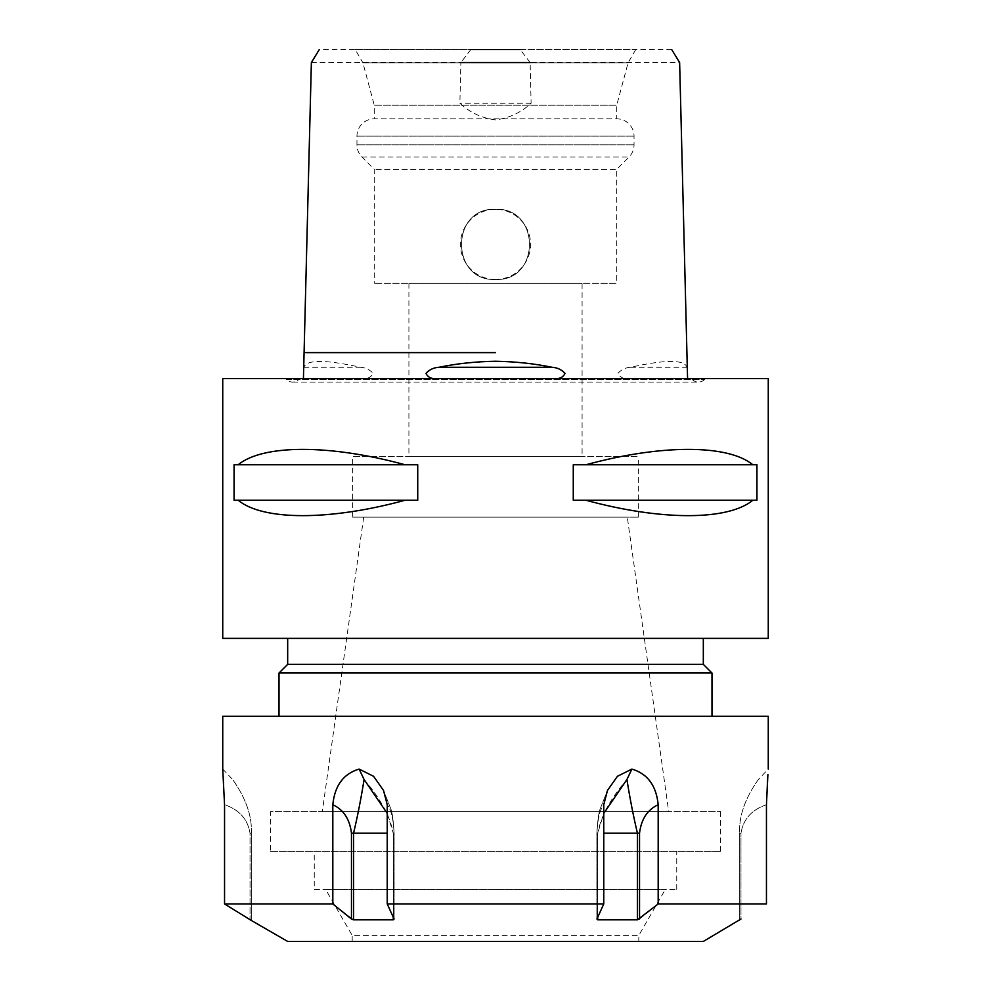 <?xml version="1.0" encoding="UTF-8"?>
<svg xmlns="http://www.w3.org/2000/svg" width="991" height="991" viewBox="0 0 991 991"><rect width="100%" height="100%" fill="white"/><g stroke="black" fill="none" stroke-linecap="round" stroke-linejoin="round"><path stroke-width="0.74" stroke-dasharray="4.96 3.72" d="M691.507 378.599L557.549 378.599L691.507 378.599A8.659 8.659 0 0 0 704.564 379.528L705.481 378.599L285.519 378.599L705.481 378.599M285.519 378.599L286.436 379.528L704.564 379.528L286.436 379.528A8.659 8.659 0 0 0 299.493 378.599L303.457 378.599L303.457 377.571M303.432 378.599L299.493 378.599M303.655 369.618L303.977 367.277C306.479 359.51 325.308 359.51 360.476 367.277C365.468 367.587 369.693 369.631 373.161 373.409C371.501 376.456 368.949 378.178 365.493 378.599L625.507 378.599C622.051 378.178 619.499 376.444 617.839 373.409C621.32 369.631 625.556 367.587 630.524 367.277C665.518 359.51 684.347 359.51 687.023 367.277L687.345 369.618M687.543 377.571L687.543 378.599M311.372 62.532L460.889 62.532L459.886 103.237C469.982 112.602 481.849 118.152 495.5 119.899C509.064 118.189 520.944 112.64 531.114 103.237L530.111 62.532L679.628 62.532M530.111 62.532L520.188 49.55L319.313 49.55M470.812 49.55L460.889 62.532M495.5 209.312C540.702 207.169 540.801 281.593 495.5 279.45C450.286 281.642 450.211 207.181 495.5 209.312C450.273 207.131 450.236 281.617 495.5 279.45C450.248 281.642 450.261 207.131 495.5 209.312A35.069 35.069 0 0 0 460.431 244.381A35.069 35.069 0 0 0 495.5 279.45C540.752 281.642 540.739 207.131 495.5 209.312C540.727 207.131 540.764 281.617 495.5 279.45A35.069 35.069 0 0 0 530.569 244.381A35.069 35.069 0 0 0 495.5 209.312M365.493 378.599L625.507 378.599M352.623 517.153L638.377 517.153L352.623 517.153L352.623 456.529L638.377 456.529L352.623 456.529M638.377 517.153L638.377 456.529M627.303 517.153L363.697 517.153L627.303 517.153L668.69 811.567L322.31 811.567L668.69 811.567M363.697 517.153L322.31 811.567M270.357 851.393L720.643 851.393L270.357 851.393L270.357 811.567L720.643 811.567L270.357 811.567M720.643 851.393L720.643 811.567M314.258 889.497L676.742 889.497L314.258 889.497L314.258 851.393L676.742 851.393L314.258 851.393M676.742 889.497L676.742 851.393M638.811 941.45L352.189 941.45L638.811 941.45L638.811 935.393L352.189 935.393L325.692 889.497L665.308 889.497L325.692 889.497M352.189 941.45L352.189 935.393L638.811 935.393L665.308 889.497M279.016 716.307L711.984 716.307L279.016 716.307M287.675 638.377L703.325 638.377L287.675 638.377M582.089 283.352L408.911 283.352L582.089 283.352L582.089 456.529L408.911 456.529L582.089 456.529M408.911 283.352L408.911 456.529M355.249 49.55L635.751 49.55L355.249 49.55L362.904 62.805L628.096 62.805L362.904 62.805L374.276 105.232L616.724 105.232L374.276 105.232L374.276 118.821L616.724 118.821A17.318 17.318 0 0 1 634.042 136.139L634.042 144.81A17.318 17.318 0 0 1 628.975 157.061L616.724 169.312L374.276 169.312L616.724 169.312L616.724 283.352L374.276 283.352L616.724 283.352M635.751 49.55L628.096 62.805L616.724 105.232L616.724 118.821L374.276 118.821A17.318 17.318 0 0 0 356.958 136.139L356.958 144.81A17.318 17.318 0 0 0 362.025 157.061L374.276 169.312L374.276 283.352M703.325 941.45L287.675 941.45M387.233 813.376L393.254 833.208C390.12 816.311 380.395 798.412 364.081 779.521C361.083 798.412 357.578 816.311 353.564 833.208L353.564 919.834L332.815 903.953L224.548 903.953L224.548 804.717C239.24 809.709 247.738 819.21 250.029 833.208C247.738 819.21 239.24 809.709 224.548 804.717M353.564 919.834L393.254 919.834L393.254 833.208L393.254 917.22M394.059 919.004L394.059 833.208L394.059 919.004L393.254 919.834L394.059 919.004L387.233 903.953L387.233 804.717C391.172 809.709 393.439 819.21 394.059 833.208C393.439 819.21 391.172 809.709 387.233 804.717L383.542 790.508L373.57 776.287L359.114 769.078L364.081 779.521M603.767 833.208L637.436 833.208C633.422 816.311 629.917 798.412 626.919 779.521C610.605 798.412 600.88 816.311 597.746 833.208L597.746 919.834L596.941 919.004L603.767 903.953L387.233 903.953M637.436 919.834L597.746 919.834L596.941 919.004L596.941 833.208C597.561 819.21 599.828 809.709 603.767 804.717L607.458 790.508L617.405 776.312L631.886 769.078C647.519 773.723 656.29 785.603 658.185 804.717C647.42 809.709 641.214 819.21 639.529 833.208L639.529 919.004L637.436 919.834L637.436 833.208L639.529 833.208M639.529 919.004L658.185 903.953L658.185 804.717M766.452 804.717C751.76 809.709 743.262 819.21 740.971 833.208C743.262 819.21 751.76 809.709 766.452 804.717L766.452 903.953L658.185 903.953M739.695 920.453L739.695 833.208L739.695 919.834L740.971 919.004L740.971 833.208L740.971 919.004M671.687 49.55L520.188 49.55M222.74 378.599L768.26 378.599M768.26 638.377L222.74 638.377M238.174 500.257C263.011 520.77 329.953 520.77 405.034 500.257L417.731 500.257L417.731 464.754L405.034 464.754C329.953 444.253 263.011 444.253 238.174 464.754L234.062 464.754L234.062 500.257L405.034 500.257M752.826 464.754C727.989 444.253 661.047 444.253 585.966 464.754L573.269 464.754L573.269 500.257L585.966 500.257C661.047 520.77 727.989 520.77 752.826 500.257L756.938 500.257L756.938 464.754L585.966 464.754M531.114 103.237L459.886 103.237M234.062 500.257L417.731 500.257L234.062 500.257M234.062 464.754L417.731 464.754L234.062 464.754M573.269 464.754L756.938 464.754L573.269 464.754M573.269 500.257L756.938 500.257L573.269 500.257M752.826 500.257L585.966 500.257M405.034 464.754L238.174 464.754M703.325 664.354L287.675 664.354M711.984 673.013L279.016 673.013M768.26 716.307L222.74 716.307M767.728 776.845L767.901 774.491M603.767 903.953L603.767 804.717C599.828 809.709 597.561 819.21 596.941 833.208L596.941 919.004M332.815 903.953L332.815 804.717C334.698 785.603 343.468 773.723 359.114 769.078M251.305 833.208L251.305 919.834L251.305 833.208C252.197 816.311 245.979 798.412 232.65 779.521C245.979 798.412 252.197 816.311 251.305 833.208L250.029 833.208L250.029 919.004L250.029 833.208L251.305 833.208M222.74 769.078L232.65 779.521M351.471 919.004L351.471 833.208C349.786 819.21 343.58 809.709 332.815 804.717M631.886 769.078L626.919 779.521M758.35 779.521C745.021 798.412 738.803 816.311 739.695 833.208C738.803 816.311 745.021 798.412 758.35 779.521L768.26 769.078M597.746 917.22L597.746 833.208L603.767 813.376M495.5 352.623L305.773 352.623L495.5 352.623M303.977 367.277L360.476 367.277M630.524 367.277L687.023 367.277M362.025 157.061L628.975 157.061L362.025 157.061M356.958 144.81L634.042 144.81L356.958 144.81M356.958 136.139L634.042 136.139L356.958 136.139M351.471 833.208L387.233 833.208M393.254 833.208L394.059 833.208L393.254 833.208M597.746 833.208L596.941 833.208L597.746 833.208M740.971 833.208L739.695 833.208L740.971 833.208M292.568 382.068L698.432 382.068L292.568 382.068M394.121 833.208C393.278 819.52 392.052 811.072 390.417 807.863L383.542 790.508L390.417 807.863C392.052 811.072 393.278 819.52 394.121 833.208L394.121 919.252L394.121 833.208M596.879 833.208C597.722 819.52 598.948 811.072 600.583 807.863L607.458 790.508L600.583 807.863C598.948 811.072 597.722 819.52 596.879 833.208L596.879 919.252L596.879 833.208"/><path stroke-width="1.49" d="M557.549 378.599C561.042 378.178 563.545 376.444 565.031 373.409C561.612 369.631 557.276 367.587 552.012 367.277C534.483 363.623 515.642 361.616 495.5 361.257C475.482 361.604 456.653 363.61 438.988 367.277C433.711 367.587 429.363 369.631 425.969 373.409C427.468 376.456 429.958 378.178 433.451 378.599M671.687 49.55L679.628 62.532L687.543 377.571M530.111 62.532L460.889 62.532M470.812 49.55L520.188 49.55M303.457 377.571L311.372 62.532L319.313 49.55M767.901 774.491L766.452 804.717L767.728 776.845M768.26 769.078L768.26 716.307L222.74 716.307L222.74 769.078L224.548 804.717L222.74 769.078M332.815 903.953L332.815 804.717C343.58 809.709 349.786 819.21 351.471 833.208L351.471 919.004L332.815 903.953L224.548 903.953L251.305 920.453L224.548 903.953L224.548 804.717M393.254 917.22L393.254 919.834L394.059 919.004L387.233 903.953L387.233 804.717L383.542 790.508L373.595 776.312L359.114 769.078C343.481 773.723 334.71 785.603 332.815 804.717M387.233 903.953L603.767 903.953L603.767 804.717L607.458 790.508L617.43 776.287L631.886 769.078L626.919 779.521C629.917 798.412 633.422 816.311 637.436 833.208L637.436 919.834L658.185 903.953L658.185 804.717C656.302 785.603 647.532 773.723 631.886 769.078M658.185 903.953L766.452 903.953L766.452 804.717M711.984 716.307L711.984 673.013L279.016 673.013L279.016 716.307M279.016 673.013L287.675 664.354L703.325 664.354L711.984 673.013M703.325 664.354L703.325 638.377M287.675 664.354L287.675 638.377M405.034 500.257C329.953 520.77 263.011 520.77 238.174 500.257L234.062 500.257L234.062 464.754L238.174 464.754C263.011 444.253 329.953 444.253 405.034 464.754L417.731 464.754L417.731 500.257L238.174 500.257M585.966 464.754C661.047 444.253 727.989 444.253 752.826 464.754L756.938 464.754L756.938 500.257L752.826 500.257C727.989 520.77 661.047 520.77 585.966 500.257L573.269 500.257L573.269 464.754L752.826 464.754M768.26 378.599L222.74 378.599L222.74 638.377L768.26 638.377L768.26 378.599M251.305 920.453L287.675 941.45L703.325 941.45L740.971 919.004M637.436 919.834L597.746 919.834L597.746 917.22M596.941 919.004L597.746 919.834L596.941 919.004L603.767 903.953M351.471 919.004L353.564 919.834L393.254 919.834L394.059 919.004M238.174 464.754L405.034 464.754M585.966 500.257L752.826 500.257M387.233 833.208L353.564 833.208C357.578 816.311 361.083 798.412 364.081 779.521L387.233 813.376M359.114 769.078L364.081 779.521M603.767 813.376L626.919 779.521M639.529 919.004L639.529 833.208C641.214 819.21 647.42 809.709 658.185 804.717M495.5 352.623L305.773 352.623L495.5 352.623M552.012 367.277L438.988 367.277M353.564 919.834L353.564 833.208L351.471 833.208M639.529 833.208L603.767 833.208"/></g></svg>
